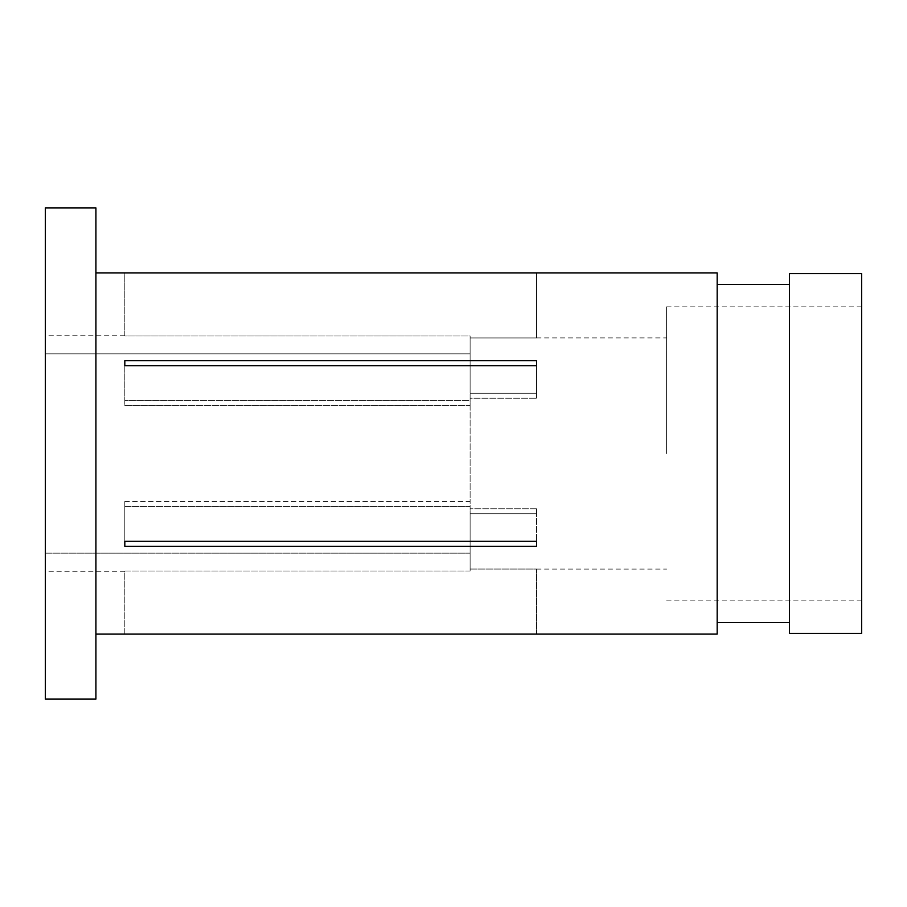 <?xml version="1.0" encoding="UTF-8"?>
<svg xmlns="http://www.w3.org/2000/svg" width="907" height="907" viewBox="0 0 907 907"><rect width="100%" height="100%" fill="white"/><g stroke="black" fill="none" stroke-linecap="round" stroke-linejoin="round"><path stroke-width="0.68" stroke-dasharray="4.54 3.4" d="M45.35 699.116L45.35 453.5L45.35 571.251L45.35 553.145L470.109 553.145L470.109 506.548L470.109 553.145L45.35 553.145L45.35 353.855L470.109 353.855L470.109 335.998L124.815 335.998L124.815 272.928L536.57 272.905M536.57 634.095L536.57 569.052L470.109 569.052L470.109 513.77L536.57 513.77L536.57 508.77L536.57 513.77L470.109 513.77L470.109 571.002L470.109 553.145L470.109 571.002L124.815 571.002L124.815 634.095M470.109 571.002L124.815 571.002L124.815 634.072L536.57 634.072L536.57 569.052L470.109 569.052L470.109 571.002M536.57 360.714L124.815 360.714L124.815 365.714L536.57 365.714L536.57 398.23L536.57 393.23L470.109 393.23L470.109 337.948L536.57 337.948L536.57 272.928L536.57 337.948L470.109 337.948L470.109 335.998L470.109 338.266L470.109 335.998L124.815 335.998L124.815 272.905M536.57 365.714L536.57 398.23L536.57 365.714L536.57 393.23L470.109 393.23L470.109 338.266L470.109 400.452L470.109 353.855L45.35 353.855L45.35 453.5L45.35 207.884M45.35 353.084L45.35 335.749L45.35 353.084M861.65 633.369L861.65 273.631M666.6 453.5L666.6 306.849L666.6 453.5M95.915 699.116L95.915 207.884M717.176 634.095L717.176 272.905M789.407 633.369L789.407 273.631M470.109 506.548L124.815 506.548L124.815 501.548L124.815 506.548L470.109 506.548L470.109 513.77L470.109 506.548M124.815 541.286L124.815 501.548L470.109 501.548L470.109 508.77L536.57 508.77L536.57 541.286L536.57 508.77L470.109 508.77L470.109 398.23L536.57 398.23L470.109 398.23L470.109 501.548L124.815 501.548L124.815 546.286L536.57 546.286L536.57 541.286L124.815 541.286L124.815 506.548L124.815 546.286M124.815 365.714L124.815 405.452L470.109 405.452L470.109 398.23L470.109 405.452L124.815 405.452L124.815 365.714L124.815 400.452L470.109 400.452L470.109 393.23L470.109 400.452L124.815 400.452L124.815 405.452L124.815 360.714M789.407 453.5L789.407 284.458L789.407 453.5M717.176 453.5L717.176 284.458L717.176 453.5M536.57 541.286L536.57 546.286M124.815 571.251L45.35 571.251M124.815 335.749L45.35 335.749M666.6 306.849L861.65 306.849M536.57 337.914L666.6 337.914M536.57 569.086L666.6 569.086M666.6 600.151L861.65 600.151"/><path stroke-width="1.36" d="M45.35 453.5L45.35 699.116L95.915 699.116L95.915 207.884L45.35 207.884L45.35 453.5M789.407 453.5L789.407 633.369L861.65 633.369L861.65 273.631L789.407 273.631L789.407 453.5M95.915 634.095L717.176 634.095L717.176 272.905L95.915 272.905M536.57 546.286L536.57 541.286L536.57 546.286L124.815 546.286L124.815 541.286L124.815 546.286M536.57 541.286L124.815 541.286M536.57 360.714L536.57 365.714L124.815 365.714L124.815 360.714L536.57 360.714L536.57 365.714M124.815 365.714L124.815 360.714M717.176 622.542L789.407 622.542M717.176 284.458L789.407 284.458"/></g></svg>
